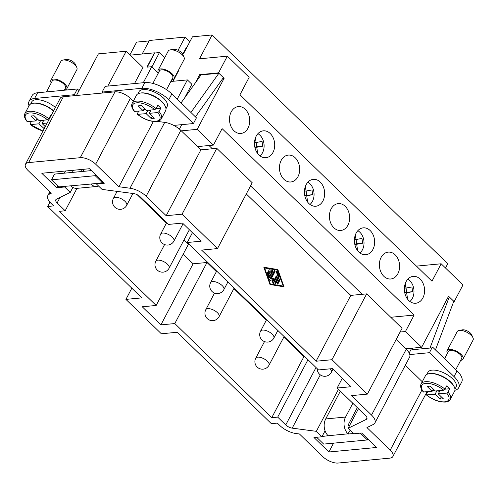 <?xml version="1.0" encoding="UTF-8"?>
<svg xmlns="http://www.w3.org/2000/svg" width="498" height="498" viewBox="0 0 498 498"><rect width="100%" height="100%" fill="white"/><g stroke="black" fill="none" stroke-linecap="round" stroke-linejoin="round"><path stroke-width="0.75" d="M231.221 111.876A13.502 10.085 -95.4 0 1 238.337 106.584A13.502 10.085 -95.4 0 1 248.228 113.606A13.502 10.085 -95.4 0 1 247.998 128.167A13.502 10.085 -95.4 0 1 240.883 133.464A13.502 10.085 -95.4 0 1 230.991 126.436A13.502 10.085 -95.4 0 1 231.221 111.876M454.17 301.657L462.972 284.956L441.16 263.778L431.978 281.196L239.968 94.763L249.143 77.346L227.337 56.168L218.529 72.87L224.125 78.298L197.208 129.343L213.424 145.092L222.108 128.633L414.124 315.066L405.44 331.525L421.663 347.274L448.58 296.229L454.17 301.657L453.641 301.707M397.883 273.695A13.502 10.085 -95.4 0 1 390.768 278.992A13.502 10.085 -95.4 0 1 380.877 271.964A13.502 10.085 -95.4 0 1 381.107 257.404A13.502 10.085 -95.4 0 1 388.222 252.113A13.502 10.085 -95.4 0 1 398.114 259.134A13.502 10.085 -95.4 0 1 397.883 273.695M347.921 225.189A13.502 10.085 -95.4 0 1 340.806 230.481A13.502 10.085 -95.4 0 1 330.915 223.459A13.502 10.085 -95.4 0 1 331.145 208.899A13.502 10.085 -95.4 0 1 338.26 203.601A13.502 10.085 -95.4 0 1 348.152 210.629A13.502 10.085 -95.4 0 1 347.921 225.189M297.96 176.678A13.502 10.085 -95.4 0 1 290.844 181.975A13.502 10.085 -95.4 0 1 280.953 174.947A13.502 10.085 -95.4 0 1 281.183 160.387A13.502 10.085 -95.4 0 1 288.298 155.09A13.502 10.085 -95.4 0 1 298.19 162.118A13.502 10.085 -95.4 0 1 297.96 176.678M272.979 152.425A13.502 10.085 -95.4 0 1 265.864 157.717A13.502 10.085 -95.4 0 1 255.972 150.695A13.502 10.085 -95.4 0 1 256.202 136.135A13.502 10.085 -95.4 0 1 263.317 130.837A13.502 10.085 -95.4 0 1 273.209 137.865A13.502 10.085 -95.4 0 1 272.979 152.425M322.941 200.931A13.502 10.085 -95.4 0 1 315.825 206.228A13.502 10.085 -95.4 0 1 305.934 199.2A13.502 10.085 -95.4 0 1 306.164 184.64A13.502 10.085 -95.4 0 1 313.279 179.348A13.502 10.085 -95.4 0 1 323.171 186.37A13.502 10.085 -95.4 0 1 322.941 200.931M372.902 249.442A13.502 10.085 -95.4 0 1 365.787 254.739A13.502 10.085 -95.4 0 1 355.896 247.711A13.502 10.085 -95.4 0 1 356.126 233.151A13.502 10.085 -95.4 0 1 363.241 227.854A13.502 10.085 -95.4 0 1 373.133 234.882A13.502 10.085 -95.4 0 1 372.902 249.442M422.864 297.953A13.502 10.085 -95.4 0 1 415.749 303.245A13.502 10.085 -95.4 0 1 405.858 296.223A13.502 10.085 -95.4 0 1 406.088 281.663A13.502 10.085 -95.4 0 1 413.203 276.365A13.502 10.085 -95.4 0 1 423.095 283.393A13.502 10.085 -95.4 0 1 422.864 297.953M396.184 339.468L405.77 348.781L421.663 347.274M400.106 332.035L405.44 331.525M351.488 395.617L371.533 415.077A15.002 6.574 27.8 0 1 374.87 423.014A15.002 6.574 27.8 0 1 373.307 424.452L366.958 427.57L390.22 450.155A12.002 5.26 27.8 0 1 392.891 456.51A12.002 5.26 27.8 0 1 389.729 458.148L338.092 463.047A12.002 5.26 27.8 0 1 322.685 456.56L299.429 433.976L295.924 433.515A15.002 6.574 27.8 0 1 279.795 425.497L277.336 423.113L271.379 423.68L177.232 332.272L161.346 333.778L125.926 299.385L141.812 297.879L47.671 206.471L53.628 205.904L51.17 203.52A15.002 6.574 27.8 0 1 47.833 195.583A15.002 6.574 27.8 0 1 49.389 194.145L51.4 193.156L28.137 170.577A12.002 5.26 27.8 0 1 25.466 164.222A12.002 5.26 27.8 0 1 28.629 162.578L80.265 157.685A12.002 5.26 27.8 0 1 95.672 164.172L118.929 186.75L130.003 188.219A15.002 6.574 27.8 0 1 146.138 196.237L166.183 215.696L182.069 214.19L217.489 248.583L201.603 250.089L316.062 361.224L331.954 359.718L367.375 394.111L351.488 395.617M454.904 390.295A21.003 9.207 -152.2 0 0 458.708 387.705A21.003 9.207 -152.2 0 0 454.033 376.588L429.425 352.696L409.786 354.564A15.002 6.574 -152.2 0 0 406.244 349.241L405.77 348.781M318.496 369.933L332.396 368.613L351.04 386.716L337.14 388.035L365.569 415.643A6.001 2.633 27.8 0 1 366.908 418.818A6.001 2.633 27.8 0 1 366.285 419.391L348.108 428.324L353.698 433.752L361.648 432.999L376.556 447.478L328.892 451.997L313.977 437.518L321.92 436.765L316.33 431.336L292.208 428.143A6.001 2.633 27.8 0 1 285.752 424.937L277.703 417.119L271.746 417.685L174.804 323.563L160.898 324.877L142.26 306.78L156.16 305.461L59.218 211.339L65.182 210.772L57.127 202.954A6.001 2.633 27.8 0 1 55.795 199.779A6.001 2.633 27.8 0 1 56.417 199.206L70.249 192.409L64.659 186.98L56.71 187.734L41.801 173.254L89.466 168.729L104.381 183.214L96.438 183.967L102.028 189.396L133.725 193.591A6.001 2.633 27.8 0 1 140.175 196.797L168.61 224.405L182.517 223.085L201.155 241.188L187.254 242.507L318.496 369.933M316.062 361.224L350.779 295.389L246.298 193.94M277.853 269.58L284.022 286.836L269.997 284.483L263.828 267.227L277.853 269.58L263.865 267.339M283.586 286.761L277.454 269.617M269.904 283.947L283.244 286.082L277.554 270.153L264.606 267.98L264.208 268.017L269.904 283.947L283.244 286.082M264.606 267.98L270.302 283.91M156.16 305.461L188.356 244.394L183.911 240.073M166.438 223.104L137.218 194.743M216.393 271.615L207 262.49L193.1 263.809L183.189 254.192M304.701 356.543L303.942 356.618L283.835 337.096M266.355 320.127L233.873 288.585M337.14 388.035L342.307 378.237M193.1 263.809L160.898 324.877M207 262.49L174.804 323.563M187.254 242.507L192.421 232.709M131.827 288.186L125.926 299.385M367.375 394.111L402.085 328.269L366.665 293.876L331.954 359.718M366.665 293.876L350.779 295.389M166.183 215.696L200.893 149.861L216.786 148.354L182.069 214.19M216.786 148.354L252.206 182.741L217.489 248.583M49.925 202.2L47.671 206.471M200.893 149.861L180.849 130.395A15.002 6.574 -152.2 0 0 173.771 125.409A15.002 6.574 27.8 0 0 164.72 122.384L130.003 188.219M268.229 272.25A0.623 0.467 -95.4 0 1 268.752 271.254L270.694 273.141L271.609 271.404L269.181 270.993A0.623 0.467 -95.4 0 1 269.244 269.76L272.481 270.302A0.623 0.467 -95.4 0 1 272.836 271.298L269.574 277.486A0.623 0.467 -95.4 0 1 268.764 277.349L267.345 273.365A0.623 0.467 -95.4 0 1 268.185 272.885L269.25 275.873L270.165 274.137L268.229 272.25M277.946 283.879A0.623 0.467 -95.4 0 1 277.168 283.125L279.222 279.229A0.623 0.467 -95.4 0 1 280.001 279.988L277.946 283.879L277.548 283.916L279.602 280.025A0.623 0.467 84.6 0 0 279.359 279.067M279.085 276.714A0.623 0.467 -95.4 0 1 279.054 277.33L275.792 283.518A0.623 0.467 -95.4 0 1 275.014 282.764L278.127 276.863L276.346 271.889A0.623 0.467 -95.4 0 1 277.187 271.404L279.085 276.714L278.687 276.751L276.788 271.441A0.623 0.467 84.6 0 0 276.514 271.099M273.558 281.071L276.116 276.216A0.623 0.467 -95.4 0 1 276.894 276.969L273.632 283.157A0.623 0.467 -95.4 0 1 272.78 282.82L272.499 279.739L270.258 280.374A0.623 0.467 -95.4 0 1 269.748 279.384L274.217 270.906A0.623 0.467 -95.4 0 1 274.996 271.659L271.223 278.812L273.296 278.226L273.558 281.071L273.159 281.109L272.904 278.332M270.694 273.141L268.354 271.292A0.623 0.467 84.6 0 0 268.235 271.205M269.25 275.873L268.858 275.911L267.787 272.923A0.623 0.467 84.6 0 0 267.513 272.58M269.045 277.691A0.623 0.467 84.6 0 0 269.175 277.523L272.443 271.335A0.623 0.467 84.6 0 0 272.082 270.339L268.982 269.816M275.257 283.723A0.623 0.467 84.6 0 0 275.394 283.555L278.656 277.367A0.623 0.467 84.6 0 0 278.687 276.751M271.223 278.812L270.831 278.849L274.597 271.696A0.623 0.467 84.6 0 0 274.354 270.738M270.034 280.362L272.499 279.739M273.097 283.362A0.623 0.467 84.6 0 0 273.234 283.194L276.496 277.006A0.623 0.467 84.6 0 0 276.253 276.048M303.942 356.618L271.746 417.685M307.969 359.712L277.703 417.119M338.472 389.33L316.33 431.336M73.48 170.248L72.335 172.414M65.02 186.296L64.659 186.98M65.531 171.001L64.391 173.167M57.7 185.854L56.71 187.734M96.799 183.276L96.438 183.967M358.442 408.721L348.108 428.324M333.554 443.158L328.892 451.997M325.07 430.801L321.92 436.765M77.003 188.344L65.182 210.772M82.382 169.401L81.236 171.567M72.87 187.435L70.249 192.409M25.466 164.222L60.177 98.386A12.002 5.26 27.8 0 1 63.339 96.743L75.254 95.61L74.327 94.707L34.599 98.473A21.003 9.207 -152.2 0 0 29.071 101.349A21.003 9.207 -152.2 0 0 29.015 105.763M75.254 95.61L114.982 91.844A12.002 5.26 27.8 0 1 130.383 98.33L133.321 101.181M76.443 95.498L98.386 53.877L126.193 51.238L107.817 86.092M126.193 51.238L142.976 67.529L134.522 83.558M103.061 92.977L102.134 92.068L105.146 86.347L144.874 82.575A21.003 9.207 -152.2 0 1 171.829 93.929L196.436 117.821L193.417 123.548L173.771 125.409M130.215 55.141L154.473 52.838L146.929 67.155L151.734 66.695L143.281 82.73M158.308 73.082L151.734 66.695M79.02 90.611L77.346 88.98L37.618 92.753A21.003 9.207 -152.2 0 0 32.09 95.622L29.071 101.349M142.179 54.008L149.313 40.475L185.069 37.082L178.11 50.279M153.353 121.468L118.929 186.75M157.262 121.394L164.72 122.384M409.786 354.564A15.002 6.574 27.8 0 1 409.58 357.178L374.87 423.014M405.316 365.271L422.273 381.742M30.608 104.026L31.716 101.916A15.905 6.972 27.8 0 1 55.384 107.481M70.865 185.935A12.002 8.964 84.6 0 0 77.028 188.344L96.892 186.457A12.002 8.964 -95.4 0 1 90.729 184.055L58.764 186.887L51.493 179.828L54.512 174.101L91.395 170.602M84.187 169.233L83.042 171.399M98.604 186.071A12.002 8.964 -95.4 0 1 97.477 186.376A12.002 8.964 -95.4 0 1 96.892 186.457M102.134 92.068L141.855 88.302A21.003 9.207 27.8 0 1 168.81 99.656L193.417 123.548M137.865 93.854L138.973 91.744A15.905 6.972 27.8 0 1 149.282 90.231A15.905 6.972 27.8 0 1 163.568 98.162A15.905 6.972 27.8 0 1 167.104 106.578L165.996 108.689M140.268 93.082A15.905 6.972 27.8 0 1 161.806 101.505A15.905 6.972 27.8 0 1 165.274 106.267M213.424 145.092L197.538 146.599M197.208 129.343L181.316 130.856M426.307 393.127L426.948 393.065M426.817 374.409L427.931 372.305A15.905 6.972 27.8 0 1 438.24 370.786A15.905 6.972 27.8 0 1 452.52 378.723A15.905 6.972 27.8 0 1 456.062 387.133L454.954 389.243M454.226 386.828A15.905 6.972 -152.2 0 0 450.765 382.059A15.905 6.972 -152.2 0 0 429.22 373.643M432.127 391.304L427.091 386.417L430.266 386.112L435.302 391.005L443.718 390.202L445.025 389.175L446.787 385.832A16.502 7.233 27.8 0 1 448.393 387.27A16.502 7.233 27.8 0 1 449.769 388.733L448.007 392.069L446.7 393.103L438.284 393.899L443.32 398.786L440.139 399.085L435.109 394.198L426.369 394.92C432.849 399.857 439.168 402.247 445.33 402.073C447.459 401.992 449.121 401.083 450.304 399.34L454.581 391.235A16.502 7.233 -152.2 0 0 450.908 382.501A16.502 7.233 -152.2 0 0 436.086 374.266A16.502 7.233 -152.2 0 0 425.385 375.841L421.109 383.952C420.007 386.143 420.754 388.82 423.35 391.988L432.127 391.304L433.304 389.063M434.455 390.183L432.625 390.357M439.367 391.845L438.215 390.725M449.769 388.733L445.019 389.181A16.502 7.233 -152.2 0 0 425.454 381.692A16.502 7.233 -152.2 0 0 421.109 383.952M438.284 393.899L440.051 390.55M440.139 399.085L441.321 396.844M435.109 394.198L436.87 390.855M446.7 393.103A15.301 6.711 -152.2 0 1 444.714 401.83A15.301 6.711 -152.2 0 1 426.693 394.995L426.394 394.117L427.651 391.727M352.833 403.274L345.568 417.056L325.704 418.943A12.002 8.964 84.6 0 0 324.329 427.807A12.002 8.964 84.6 0 0 328.132 435.725L322.063 436.497M328.132 435.725L347.99 433.839A12.002 8.964 -95.4 0 1 344.193 425.927A12.002 8.964 -95.4 0 1 345.568 417.056M347.99 433.839L350.144 430.297M357.309 407.619L348.027 425.217L349.16 426.319M448.163 297.013L449.277 296.908L429.986 348.052L430.453 347.162L432.445 346.975L457.052 370.867A21.003 9.207 27.8 0 1 461.727 381.978L458.708 387.705M411.292 348.98L412.444 348.868M455.788 369.641L461.708 358.411A7.501 3.287 -152.2 0 0 460.04 354.439A7.501 3.287 -152.2 0 0 453.305 350.698A7.501 3.287 -152.2 0 0 448.443 351.414L444.571 358.747M460.694 360.34A9.001 3.947 -152.2 0 0 463.04 359.108A9.001 3.947 -152.2 0 0 461.036 354.346A9.001 3.947 -152.2 0 0 452.95 349.857A9.001 3.947 -152.2 0 0 447.117 350.71A9.001 3.947 -152.2 0 0 447.422 353.343M463.04 359.108L473.1 340.028A9.001 3.947 -152.2 0 0 472.988 337.787A9.001 3.947 -152.2 0 0 471.096 335.26A9.001 3.947 -152.2 0 0 459.081 330.46A9.001 3.947 -152.2 0 0 457.176 331.631L447.117 350.71M472.988 337.787L471.631 334.749A6.001 2.633 -152.2 0 0 470.367 333.062A6.001 2.633 -152.2 0 0 462.356 329.863L459.088 330.46M435.464 349.901L453.796 301.296L449.277 296.908M429.986 348.052L412.114 349.745L412.724 348.121M325.704 418.943L340.352 391.16M353.462 433.521L348.177 434.019M316.641 437.269L323.669 444.091L367.368 439.952L360.334 433.123M367.368 439.952L367.854 439.024M429.425 352.696L432.445 346.975M53.622 110.817A15.905 6.972 -152.2 0 0 33.011 103.254M64.348 90.213L65.499 88.022A7.501 3.287 -152.2 0 0 63.831 84.056A7.501 3.287 -152.2 0 0 57.096 80.315A7.501 3.287 -152.2 0 0 52.228 81.031L46.495 91.906M53.51 111.035A16.502 7.233 -152.2 0 0 29.177 105.458L24.9 113.569C23.798 115.76 24.545 118.437 27.141 121.599L35.912 120.921L30.882 116.034L34.057 115.729L39.093 120.616L47.509 119.819L48.816 118.792L50.572 115.449A16.502 7.233 27.8 0 1 50.995 115.804M44.21 128.677L38.894 123.815L30.484 124.612L30.179 123.734L31.442 121.344M43.027 130.918A15.301 6.711 -152.2 0 1 30.484 124.612L42.953 131.055M49.451 118.736L48.81 118.798A16.502 7.233 -152.2 0 0 29.245 111.309A16.502 7.233 -152.2 0 0 24.9 113.569M47.186 123.031L42.075 123.516L43.836 120.167M38.894 123.815L40.662 120.466M38.246 119.8L36.416 119.974M43.93 128.702L45.113 126.461M43.158 121.462L42.006 120.342M42.075 123.516L45.287 126.635M35.912 120.921L37.095 118.68M64.485 89.951A9.001 3.947 -152.2 0 0 66.825 88.725A9.001 3.947 -152.2 0 0 64.827 83.963A9.001 3.947 -152.2 0 0 56.741 79.468A9.001 3.947 -152.2 0 0 50.902 80.327A9.001 3.947 -152.2 0 0 51.213 82.954M66.825 88.725L76.891 69.639A9.001 3.947 -152.2 0 0 76.779 67.404A9.001 3.947 -152.2 0 0 74.887 64.877A9.001 3.947 -152.2 0 0 62.873 60.077A9.001 3.947 -152.2 0 0 60.968 61.242L50.902 80.327M76.779 67.404L75.416 64.367A6.001 2.633 -152.2 0 0 74.158 62.68A6.001 2.633 -152.2 0 0 66.147 59.48L62.873 60.077M132.157 103.391C131.042 105.57 131.789 108.247 134.392 111.428L143.169 110.749L138.133 105.862L141.314 105.557L146.344 110.444L154.76 109.647L156.067 108.614A16.502 7.233 27.8 0 0 136.496 101.131A16.502 7.233 27.8 0 0 132.157 103.391L136.427 95.28A16.502 7.233 27.8 0 1 147.128 93.711A16.502 7.233 27.8 0 1 161.95 101.941A16.502 7.233 27.8 0 1 165.622 110.674L161.346 118.785A16.502 7.233 27.8 0 0 159.049 111.515L157.742 112.542L149.332 113.339L151.093 109.996M160.81 108.172L156.067 108.626L157.829 105.277A16.502 7.233 27.8 0 1 159.435 106.715A16.502 7.233 27.8 0 1 160.81 108.172L159.049 111.515M143.169 110.749L144.352 108.508M143.667 109.797L145.503 109.622M149.257 110.17L150.408 111.291M149.332 113.339L154.361 118.225L151.187 118.53L152.363 116.289M151.187 118.53L146.151 113.644L147.912 110.295M146.151 113.644L137.417 114.359C143.891 119.308 150.209 121.693 156.372 121.518C158.874 121.244 160.537 120.329 161.346 118.785M157.742 112.542A15.301 6.711 27.8 0 1 155.756 121.275A15.301 6.711 27.8 0 1 137.734 114.44L137.436 113.563L138.693 111.172M147.24 67.124L154.679 53.018L159.447 52.57L151.909 66.869M173.055 81.28L178.458 71.027L178.191 70.766M164.726 57.693L159.447 52.57M182.735 54.332L186.52 47.148L186.831 47.453M189.85 41.726L185.069 37.082M152.861 83.421L159.484 70.853A7.501 3.287 27.8 0 1 164.346 70.137A7.501 3.287 27.8 0 1 171.088 73.885A7.501 3.287 27.8 0 1 172.756 77.85L166.525 89.671M158.47 72.783A9.001 3.947 27.8 0 1 158.159 70.156A9.001 3.947 27.8 0 1 163.991 69.297A9.001 3.947 27.8 0 1 172.078 73.791A9.001 3.947 27.8 0 1 174.082 78.553A9.001 3.947 27.8 0 1 171.735 79.78M158.159 70.156L168.218 51.07A9.001 3.947 27.8 0 1 170.129 49.906A9.001 3.947 27.8 0 1 182.137 54.705A9.001 3.947 27.8 0 1 184.03 57.233A9.001 3.947 27.8 0 1 184.142 59.467L174.082 78.553M170.129 49.906L173.404 49.308A6.001 2.633 27.8 0 1 181.409 52.508A6.001 2.633 27.8 0 1 182.673 54.195L184.03 57.233M181.067 102.905L201.024 74.924L218.896 73.231L223.415 77.613L195.434 116.849M190.915 112.467L218.896 73.231M184.77 97.708L191.861 84.262L187.391 79.917L177.232 99.177M51.493 179.828L95.186 175.682L102.457 182.741L90.729 184.055M102.457 182.741L102.949 181.82M95.186 175.682L95.678 174.761M170.839 81.485L187.391 79.917M74.327 94.707L77.346 88.98M411.697 348.22L409.175 353.001M222.843 78.416L224.125 78.298M179.411 129.107L181.758 124.649M195.266 82.998L199.661 74.656L200.576 75.547M199.661 74.656L218.529 72.87M227.337 56.168L199.53 58.808L212.104 34.953L192.44 36.815L183.638 53.516L183.139 53.56M149.076 40.929L136.633 42.112L129.916 54.848M441.16 263.778L416.459 266.125M212.104 34.953L447.746 263.741L445.505 267.992M362.208 294.299L250.544 185.885M212.329 148.771L208.967 145.516M414.124 315.066L390.774 317.282M359.948 252.965A12.599 9.412 84.6 0 0 362.413 249.84A12.599 9.412 84.6 0 0 357.838 230.692M355.342 234.938L356.008 239.538L361.965 238.442L362.65 243.186L356.693 244.288L357.608 250.619M356.693 244.288L354.825 244.462M354.75 244.113L356.693 243.752L356.082 239.526M362.65 243.186L356.693 243.752M356.008 239.538L354.414 239.687M309.993 204.46A12.599 9.412 84.6 0 0 312.451 201.329A12.599 9.412 84.6 0 0 307.876 182.181M305.38 186.426L306.046 191.033L312.003 189.931L312.694 194.681L306.731 195.776L307.646 202.107M306.731 195.776L304.863 195.957M304.788 195.602L306.731 195.241L306.121 191.014M312.694 194.681L306.731 195.241M306.046 191.033L304.452 191.182M260.031 155.949A12.599 9.412 84.6 0 0 262.49 152.824A12.599 9.412 84.6 0 0 257.914 133.676M255.418 137.921L256.084 142.521L262.041 141.42L262.732 146.169L256.769 147.265L257.684 153.602M256.769 147.265L254.901 147.445M254.827 147.091L256.769 146.736L256.159 142.509M262.732 146.169L256.769 146.736M256.084 142.521L254.49 142.671M409.91 301.477A12.599 9.412 84.6 0 0 412.375 298.352A12.599 9.412 84.6 0 0 407.8 279.197M405.304 283.443L405.97 288.049L411.927 286.948L412.612 291.697L406.654 292.793L407.569 299.13M406.654 292.793L404.787 292.973M404.712 292.619L406.654 292.264L406.044 288.037M412.612 291.697L406.654 292.264M405.97 288.049L404.376 288.199M406.244 349.241L371.533 415.077M332.988 369.186L331.351 372.292A7.501 3.287 -152.2 0 0 330.162 368.831M126.691 205.338A7.501 3.287 -152.2 0 0 123.454 200.072A7.501 3.287 -152.2 0 0 115.393 197.314A7.501 3.287 -152.2 0 0 113.419 198.341A7.501 7.501 0 0 0 120.765 209.309A7.501 7.501 0 0 0 126.691 205.338L132.935 193.492M223.882 289.587A7.501 3.287 -152.2 0 0 220.639 284.327A7.501 3.287 -152.2 0 0 212.584 281.563A7.501 3.287 -152.2 0 0 210.61 282.59A7.501 7.501 0 0 0 217.95 293.559A7.501 7.501 0 0 0 223.882 289.587L227.897 281.968M169.108 268.161A7.501 3.287 -152.2 0 0 165.865 262.894A7.501 3.287 -152.2 0 0 157.81 260.137A7.501 3.287 -152.2 0 0 155.837 261.164A7.501 7.501 0 0 0 163.176 272.132A7.501 7.501 0 0 0 169.108 268.161L189.365 229.74M269.026 365.177A7.501 3.287 -152.2 0 0 265.789 359.917A7.501 3.287 -152.2 0 0 257.734 357.153A7.501 3.287 -152.2 0 0 255.76 358.18A7.501 7.501 0 0 0 263.1 369.149A7.501 7.501 0 0 0 269.026 365.177L284.121 336.555M219.07 316.672A7.501 3.287 -152.2 0 0 215.827 311.406A7.501 3.287 -152.2 0 0 207.772 308.648A7.501 3.287 -152.2 0 0 205.799 309.675A7.501 7.501 0 0 0 213.138 320.637A7.501 7.501 0 0 0 219.07 316.672L234.16 288.049M273.838 338.098A7.501 3.287 -152.2 0 0 270.601 332.832A7.501 3.287 -152.2 0 0 262.546 330.074A7.501 3.287 -152.2 0 0 260.572 331.102A7.501 7.501 0 0 0 267.912 342.07A7.501 7.501 0 0 0 273.838 338.098L277.859 330.479M173.92 241.082A7.501 3.287 -152.2 0 0 170.677 235.815A7.501 3.287 -152.2 0 0 162.622 233.058A7.501 3.287 -152.2 0 0 160.649 234.085A7.501 7.501 0 0 0 167.988 245.047A7.501 7.501 0 0 0 173.92 241.082L183.102 223.658M180.849 130.395L146.138 196.237M268.752 271.254L268.354 271.292M268.185 272.885L267.787 272.923M269.574 277.486L269.175 277.523M272.836 271.298L272.443 271.335M272.481 270.302L272.082 270.339M280.001 279.988L279.602 280.025M279.054 277.33L278.656 277.367M277.187 271.404L276.788 271.441M275.792 283.518L275.394 283.555M274.996 271.659L274.597 271.696M273.632 283.157L273.234 283.194M276.894 276.969L276.496 277.006M50.416 192.203L49.389 194.145M367.032 417.978L366.285 419.391M320.295 374.857L292.208 428.143M316.018 367.53L285.752 424.937M60.046 197.42L57.127 202.954M63.339 96.743L28.629 162.578M114.982 91.844L80.265 157.685M130.383 98.33L95.672 164.172M421.918 390.027L390.22 450.155M443.718 390.202A15.301 6.711 -152.2 0 0 425.697 383.367A15.301 6.711 -152.2 0 0 423.711 392.1M450.304 399.34A16.502 7.233 -152.2 0 0 448.007 392.069M454.033 376.588L457.052 370.867M47.509 119.819A15.301 6.711 -152.2 0 0 29.488 112.984A15.301 6.711 -152.2 0 0 27.496 121.717M134.753 111.546A15.301 6.711 27.8 0 1 136.738 102.812A15.301 6.711 27.8 0 1 154.76 109.647M34.599 98.473L37.618 92.753M168.81 99.656L171.829 93.929M141.855 88.302L144.874 82.575M166.718 222.569L160.649 234.085M266.642 319.585L260.572 331.102M214.538 293.085L205.799 309.675M264.5 341.597L255.76 358.18M164.577 244.58L155.837 261.164M216.68 271.08L210.61 282.59M117.086 191.388L113.419 198.341M317.214 368.688A7.501 7.501 0 0 0 331.351 372.292M49.881 191.686L47.833 195.583M427.01 391.789L392.891 456.51"/></g></svg>
